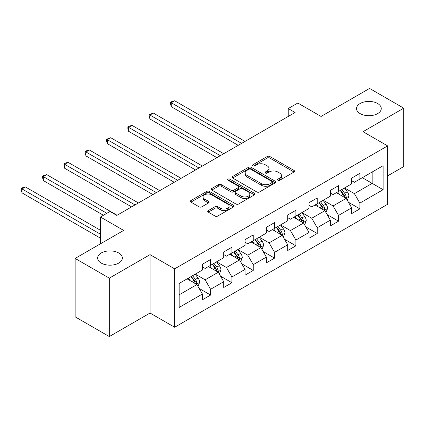 <?xml version="1.0" encoding="UTF-8"?>
<svg xmlns="http://www.w3.org/2000/svg" width="425" height="425" viewBox="0 0 425 425"><rect width="100%" height="100%" fill="white"/><g stroke="black" fill="none" stroke-linecap="round" stroke-linejoin="round"><path stroke-width="0.64" d="M277.892 180.242A1.328 0.765 0 0 0 279.772 180.242L294.026 172.013A1.897 1.094 0 0 0 294.583 171.238A1.897 1.094 0 0 0 294.026 170.462L269.875 156.522A1.897 1.094 0 0 0 267.192 156.522L252.933 164.751A1.328 0.765 0 0 0 252.546 165.293A1.328 0.765 0 0 0 252.933 165.835A1.328 0.765 0 0 0 254.814 165.835L256.658 164.773A6.072 3.506 0 0 1 265.248 164.773L267.261 165.931A6.072 3.506 0 0 1 269.036 168.412A6.072 3.506 0 0 1 267.261 170.893L265.413 171.955A1.328 0.765 0 0 0 265.025 172.497A1.328 0.765 0 0 0 265.413 173.039A1.328 0.765 0 0 0 267.293 173.039L269.137 171.976A6.072 3.506 0 0 1 277.727 171.976L279.735 173.134A6.072 3.506 0 0 1 281.515 175.615A6.072 3.506 0 0 1 279.735 178.096L277.892 179.159A1.328 0.765 0 0 0 277.504 179.701A1.328 0.765 0 0 0 277.892 180.242L277.892 179.159M118.74 252.987A12.373 7.145 0 0 0 105.257 251.435A12.373 7.145 0 0 0 97.623 258.039A12.373 7.145 0 0 0 101.246 263.086A12.373 7.145 0 0 0 114.729 264.637A12.373 7.145 0 0 0 122.363 258.039A12.373 7.145 0 0 0 118.74 252.987M377.639 103.509A12.373 7.145 0 0 0 364.156 101.963A12.373 7.145 0 0 0 356.522 108.561A12.373 7.145 0 0 0 360.145 113.613A12.373 7.145 0 0 0 373.628 115.159A12.373 7.145 0 0 0 381.267 108.561A12.373 7.145 0 0 0 377.639 103.509M208.287 210.593A1.897 1.094 0 0 0 207.735 211.368A1.897 1.094 0 0 0 208.287 212.139L215.066 216.054A1.897 1.094 0 0 0 217.749 216.054L233.58 206.911A1.897 1.094 0 0 0 234.138 206.136A1.897 1.094 0 0 0 233.58 205.36L209.429 191.42A1.897 1.094 0 0 0 206.747 191.42L190.915 200.558A1.897 1.094 0 0 0 190.357 201.333A1.897 1.094 0 0 0 190.915 202.109L199.097 206.832A1.897 1.094 0 0 0 201.779 206.832L208.558 202.922A1.897 1.094 0 0 0 209.111 202.146A1.897 1.094 0 0 0 208.558 201.37L204.499 199.028A5.073 2.932 0 0 1 203.012 196.956A5.073 2.932 0 0 1 206.146 194.252A5.073 2.932 0 0 1 211.677 194.884L227.577 204.064A5.073 2.932 0 0 1 229.064 206.136A5.073 2.932 0 0 1 225.93 208.845A5.073 2.932 0 0 1 220.4 208.208L217.749 206.678A1.897 1.094 0 0 0 215.066 206.678L208.287 210.593L208.287 212.139M387.621 175.881L403.75 166.568L403.75 108.168L369.575 88.437L321.05 116.455L297.813 103.036L288.24 108.561L295.078 112.508L116.827 215.422L109.99 211.475L100.422 217L100.422 243.833M109.31 278.163L109.31 336.563L150.046 313.044L150.046 254.644L109.31 278.163L75.135 258.432L123.664 230.414L100.422 217M150.046 254.644L174.648 268.85L387.621 145.892L387.621 204.292L174.648 327.25L174.648 268.85M403.75 108.168L363.014 131.686L387.621 145.892M256.796 191.962A1.897 1.094 0 0 0 259.478 191.962L275.31 182.819A1.897 1.094 0 0 0 275.868 182.043A1.897 1.094 0 0 0 275.31 181.273L251.159 167.328A1.897 1.094 0 0 0 248.476 167.328L232.64 176.465A1.897 1.094 0 0 0 232.087 177.241A1.897 1.094 0 0 0 232.64 178.017L256.796 191.962M228.544 180.529A1.328 0.765 0 0 1 229.893 180.721L229.893 179.143L254.447 193.317A1.897 1.094 0 0 1 255 194.092A1.897 1.094 0 0 1 254.447 194.868L238.611 204.005A1.897 1.094 0 0 1 235.928 204.005L211.778 190.065L211.778 188.514A1.897 1.094 0 0 0 211.22 189.29A1.897 1.094 0 0 0 211.778 190.065M211.778 188.514L218.551 184.604A1.897 1.094 0 0 1 221.239 184.604L231.03 190.257A1.897 1.094 0 0 0 233.713 190.257L238.212 187.664A1.897 1.094 0 0 0 238.765 186.888A1.897 1.094 0 0 0 238.212 186.113L228.012 180.227A1.328 0.765 0 0 1 227.625 179.685A1.328 0.765 0 0 1 228.443 178.973A1.328 0.765 0 0 1 229.893 179.143M109.31 336.563L75.135 316.832L75.135 258.432M199.187 288.463L210.598 295.051L210.598 289.287L223.725 281.711L223.725 287.475L231.923 282.737L231.923 276.978L245.05 269.402L245.05 275.161L253.247 270.428L253.247 264.669L266.374 257.088L266.374 262.852L274.571 258.118L274.571 252.354L287.698 244.779L287.698 250.538L295.896 245.804L295.896 240.045L309.023 232.464L309.023 238.228L317.22 233.495L317.22 227.731L330.347 220.155L330.347 225.914L338.544 221.181L338.544 215.422L351.672 207.846L351.672 213.605L359.869 208.872L359.869 203.107L383.111 189.693L383.111 165.702L372.172 172.013L372.172 183.377L383.111 189.693M210.598 295.051L202.396 299.784L202.396 294.026L179.159 307.44L179.159 283.448L202.396 270.034L202.396 264.27L210.598 259.537L210.598 265.296L223.725 257.72L223.725 251.961L231.923 247.222L231.923 252.987L245.05 245.411L245.05 239.647L253.247 234.913L253.247 240.672L266.374 233.097L266.374 227.338L274.571 222.599L274.571 228.363L287.698 220.788L287.698 215.023L295.896 210.29L295.896 216.049L309.023 208.473L309.023 202.714L317.22 197.981L317.22 203.74L330.347 196.164L330.347 190.4L338.544 185.667L338.544 191.431L351.672 183.85L351.672 178.091L359.869 173.357L359.869 179.116L383.111 165.702M208.415 266.56L218.253 272.244L205.132 279.82L195.288 274.136M202.396 266.873L205.132 268.457L210.598 265.296M205.132 279.82L210.598 289.287M218.253 272.244L223.725 281.711M229.739 254.251L239.578 259.93L226.456 267.506L216.612 261.827M223.725 254.564L226.456 256.142L231.923 252.987M226.456 267.506L231.923 276.978M239.578 259.93L245.05 269.402M251.063 241.937L260.902 247.621L247.78 255.197L237.936 249.512M245.05 242.255L247.78 243.833L253.247 240.672M247.78 255.197L253.247 264.669M260.902 247.621L266.374 257.088M272.388 229.627L282.227 235.307L269.105 242.882L259.261 237.203M266.374 229.941L269.105 231.519L274.571 228.363M269.105 242.882L274.571 252.354M282.227 235.307L287.698 244.779M293.712 217.313L303.551 222.998L290.429 230.573L280.585 224.889M287.698 217.632L290.429 219.21L295.896 216.049M290.429 230.573L295.896 240.045M303.551 222.998L309.023 232.464M315.037 205.004L324.875 210.683L311.753 218.259L301.909 212.58M309.023 205.317L311.753 206.895L317.22 203.74M311.753 218.259L317.22 227.731M324.875 210.683L330.347 220.155M336.361 192.69L346.2 198.374L333.078 205.95L323.239 200.265M330.347 193.008L333.078 194.586L338.544 191.431M333.078 205.95L338.544 215.422M346.2 198.374L351.672 207.846M362.334 177.698L372.172 183.377L354.402 193.641L344.563 187.956M351.672 180.694L354.402 182.272L359.869 179.116M354.402 193.641L359.869 203.107M150.046 313.044L174.648 327.25M288.24 108.561L288.24 116.455M179.159 294.812L196.929 284.553L187.09 278.874M196.929 284.553L202.396 294.026M348.457 202.279L359.869 208.872M327.133 214.593L338.544 221.181M305.809 226.902L317.22 233.495M284.484 239.217L295.896 245.804M263.16 251.526L274.571 258.118M241.836 263.84L253.247 270.428M220.511 276.149L231.923 282.737M278.423 180.434L279.735 179.674A6.072 3.506 0 0 0 281.515 177.193L281.515 175.615M269.036 168.412L269.036 169.989A6.072 3.506 0 0 1 267.261 172.47L265.944 173.225M293.999 172.029L269.875 158.1A1.897 1.094 0 0 0 267.192 158.1L253.465 166.021M275.283 182.835L251.159 168.906A1.897 1.094 0 0 0 248.476 168.906L232.666 178.032M271.957 182.585A1.328 0.765 0 0 0 272.345 182.043A1.328 0.765 0 0 0 271.957 181.502L250.755 169.262A1.328 0.765 0 0 0 248.875 169.262L246.93 170.388A6.072 3.506 0 0 0 245.151 172.863A6.072 3.506 0 0 0 246.93 175.344L261.423 183.712A6.072 3.506 0 0 0 270.008 183.712L271.957 182.585L271.957 184.168A1.328 0.765 0 0 0 272.345 183.621L272.345 182.043M245.151 172.863L245.151 174.447A6.072 3.506 0 0 0 246.93 176.922L246.93 175.344M271.957 184.168L270.008 185.289A6.072 3.506 0 0 1 261.423 185.289L246.93 176.922M211.804 190.076L218.551 186.182L218.551 184.604M238.765 186.888L238.765 188.466A1.897 1.094 0 0 1 238.212 189.242L233.713 191.834A1.897 1.094 0 0 1 231.03 191.834L221.239 186.182A1.897 1.094 0 0 0 218.551 186.182M229.893 180.721L254.421 194.878M241.193 196.127A5.073 2.932 0 0 0 246.728 196.759A5.073 2.932 0 0 0 249.863 194.055A5.073 2.932 0 0 0 248.375 191.978L242.771 188.748A1.897 1.094 0 0 0 240.088 188.748L235.593 191.34A1.897 1.094 0 0 0 235.036 192.116A1.897 1.094 0 0 0 235.593 192.892L241.193 196.127L241.193 197.705A5.073 2.932 0 0 0 246.728 198.337A5.073 2.932 0 0 0 249.863 195.633L249.863 194.055M235.036 192.116L235.036 193.694A1.897 1.094 0 0 0 235.593 194.469L235.593 192.892M241.193 197.705L235.593 194.469M229.064 206.136L229.064 207.713A5.073 2.932 0 0 1 225.93 210.423A5.073 2.932 0 0 1 220.4 209.785L217.749 208.255A1.897 1.094 0 0 0 215.066 208.255L208.314 212.155M203.012 196.956L203.012 198.533A5.073 2.932 0 0 0 204.499 200.605L204.499 199.028M208.532 202.938L204.499 200.605M233.553 206.927L209.429 192.998A1.897 1.094 0 0 0 206.747 192.998L190.937 202.125M347.283 200.244L348.909 196.148A5.121 2.959 -120 0 0 347.273 191.787L344.452 188.02M339.533 194.523L337.615 191.967M245.044 141.392L174.691 100.773L171.275 102.744L171.275 106.691L238.212 145.339M345.408 197.917L346.03 197.258L346.141 196.366A5.121 2.959 -120 0 0 344.675 193.285L341.854 189.518M340.568 190.262L343.703 194.438A2.608 1.509 60 0 1 344.176 195.229L346.141 196.366M340.212 190.464L343.033 194.23A5.121 2.959 60 0 1 344.5 197.312M171.275 106.691L170.521 103.891L170.521 102.313L241.628 143.368M170.521 102.313L171.886 101.522L174.691 100.773M325.959 212.553L327.585 208.457A5.121 2.959 -120 0 0 325.948 204.096L323.127 200.329M318.208 206.837L316.29 204.276M223.72 153.707L153.367 113.082L149.951 115.058L149.951 119.005L216.888 157.648M324.084 210.226L324.705 209.573L324.817 208.675A5.121 2.959 -120 0 0 323.351 205.594L320.53 201.833M319.244 202.571L322.378 206.747A2.608 1.509 60 0 1 322.851 207.543L324.817 208.675M318.888 202.778L321.709 206.545A5.121 2.959 60 0 1 323.175 209.626M149.951 119.005L149.196 116.2L149.196 114.623L220.304 155.678M149.196 114.623L153.367 113.082M304.635 224.867L306.26 220.772A5.121 2.959 -120 0 0 304.624 216.41L301.803 212.643M296.884 219.146L294.966 216.591M202.396 166.016L132.042 125.396L128.626 127.367L128.626 131.314L195.564 169.963M302.759 222.541L303.381 221.882L303.493 220.989A5.121 2.959 -120 0 0 302.026 217.908L299.205 214.142M297.92 214.88L301.054 219.061A2.608 1.509 60 0 1 301.527 219.852L303.493 220.989M297.564 215.087L300.385 218.854A5.121 2.959 60 0 1 301.851 221.935M128.626 131.314L127.872 128.515L127.872 126.937L198.98 167.987M127.872 126.937L129.237 126.145L132.042 125.396M283.31 237.177L284.936 233.081A5.121 2.959 -120 0 0 283.3 228.719L280.479 224.952M275.559 231.46L273.642 228.9M181.071 178.33L110.718 137.705L107.302 139.682L107.302 143.629L174.239 182.272M281.435 234.85L282.057 234.196L282.168 233.298A5.121 2.959 -120 0 0 280.702 230.217L277.881 226.451M276.595 227.194L279.73 231.37A2.608 1.509 60 0 1 280.203 232.167L282.168 233.298M276.239 227.402L279.06 231.168A5.121 2.959 60 0 1 280.527 234.249M107.302 143.629L106.547 140.824L106.547 139.246L177.655 180.301M106.547 139.246L110.718 137.705M261.986 249.491L263.612 245.395A5.121 2.959 -120 0 0 261.975 241.033L259.154 237.267M254.235 243.769L252.317 241.209M159.747 190.639L89.393 150.02L85.978 151.991L85.978 155.938L152.915 194.586M260.111 247.164L260.732 246.505L260.844 245.613A5.121 2.959 -120 0 0 259.377 242.532L256.557 238.765M255.271 239.503L258.405 243.684A2.608 1.509 60 0 1 258.878 244.476L260.844 245.613M254.915 239.711L257.736 243.477A5.121 2.959 60 0 1 259.202 246.558M85.978 155.938L85.223 153.138L85.223 151.56L156.331 192.61M85.223 151.56L86.588 150.769L89.393 150.02M240.662 261.8L242.287 257.704A5.121 2.959 -120 0 0 240.651 253.343L237.83 249.576M232.911 256.084L230.993 253.523M138.423 202.948L68.069 162.329L64.653 164.305L64.653 168.252L131.591 206.895M238.786 259.473L239.408 258.82L239.519 257.922A5.121 2.959 -120 0 0 238.053 254.841L235.232 251.074M233.947 251.818L237.081 255.993A2.608 1.509 60 0 1 237.554 256.79L239.519 257.922M233.591 252.025L236.412 255.792A5.121 2.959 60 0 1 237.878 258.873M64.653 168.252L63.899 165.447L63.899 163.869L135.007 204.924M63.899 163.869L65.264 163.078L68.069 162.329M219.337 274.114L220.963 270.018A5.121 2.959 -120 0 0 219.327 265.657L216.506 261.89M211.586 268.393L209.668 265.832M117.098 215.262L46.745 174.643L43.329 176.614L43.329 180.561L103.429 215.262M217.462 271.788L218.083 271.129L218.195 270.236A5.121 2.959 -120 0 0 216.729 267.155L213.908 263.388M212.622 264.127L215.757 268.308A2.608 1.509 60 0 1 216.229 269.099L218.195 270.236M212.266 264.334L215.087 268.101A5.121 2.959 60 0 1 216.553 271.182M43.329 180.561L42.574 177.762L42.574 176.184L106.85 213.292M42.574 176.184L43.94 175.392L46.745 174.643M198.013 286.423L199.638 282.328A5.121 2.959 -120 0 0 198.002 277.966L195.181 274.199M190.262 280.702L188.344 278.147M100.422 230.26L25.42 186.952L22.004 188.928L22.004 192.87L100.422 238.149M196.137 284.097L196.759 283.443L196.871 282.545A5.121 2.959 -120 0 0 195.404 279.464L192.583 275.697M191.298 276.441L194.432 280.617A2.608 1.509 60 0 1 194.905 281.414L196.871 282.545M190.942 276.648L193.763 280.415A5.121 2.959 60 0 1 195.229 283.496M22.004 192.87L21.25 190.071L21.25 188.493L100.422 234.202M21.25 188.493L22.615 187.701L25.42 186.952M279.735 179.674L279.735 178.096M265.413 173.039L265.413 171.955M267.261 172.47L267.261 170.893M252.933 165.835L252.933 164.751M267.192 158.1L267.192 156.522M269.875 158.1L269.875 156.522M294.026 172.013L294.026 170.462M232.64 178.017L232.64 176.465M248.476 168.906L248.476 167.328M251.159 168.906L251.159 167.328M275.31 182.819L275.31 181.273M261.423 185.289L261.423 183.712M270.008 185.289L270.008 183.712M221.239 186.182L221.239 184.604M231.03 191.834L231.03 190.257M233.713 191.834L233.713 190.257M238.212 189.242L238.212 187.664M254.447 194.868L254.447 193.317M215.066 208.255L215.066 206.678M217.749 208.255L217.749 206.678M220.4 209.785L220.4 208.208M208.558 202.922L208.558 201.37M190.915 202.109L190.915 200.558M206.747 192.998L206.747 191.42M209.429 192.998L209.429 191.42M233.58 206.911L233.58 205.36M345.695 198.082L348.872 196.249M344.675 193.285L347.273 191.787M341.031 195.388L343.033 194.23M324.371 210.391L327.547 208.558M323.351 205.594L325.948 204.096M319.706 207.697L321.709 206.545M303.046 222.705L306.223 220.867M302.026 217.908L304.624 216.41M298.382 220.012L300.385 218.854M281.722 235.014L284.899 233.182M280.702 230.217L283.3 228.719M277.058 232.321L279.06 231.168M260.398 247.329L263.574 245.491M259.377 242.532L261.975 241.033M255.733 244.635L257.736 243.477M239.073 259.638L242.25 257.805M238.053 254.841L240.651 253.343M234.409 256.944L236.412 255.792M217.749 271.952L220.926 270.114M216.729 267.155L219.327 265.657M213.084 269.259L215.087 268.101M196.424 284.261L199.601 282.428M195.404 279.464L198.002 277.966M191.76 281.568L193.763 280.415"/></g></svg>
